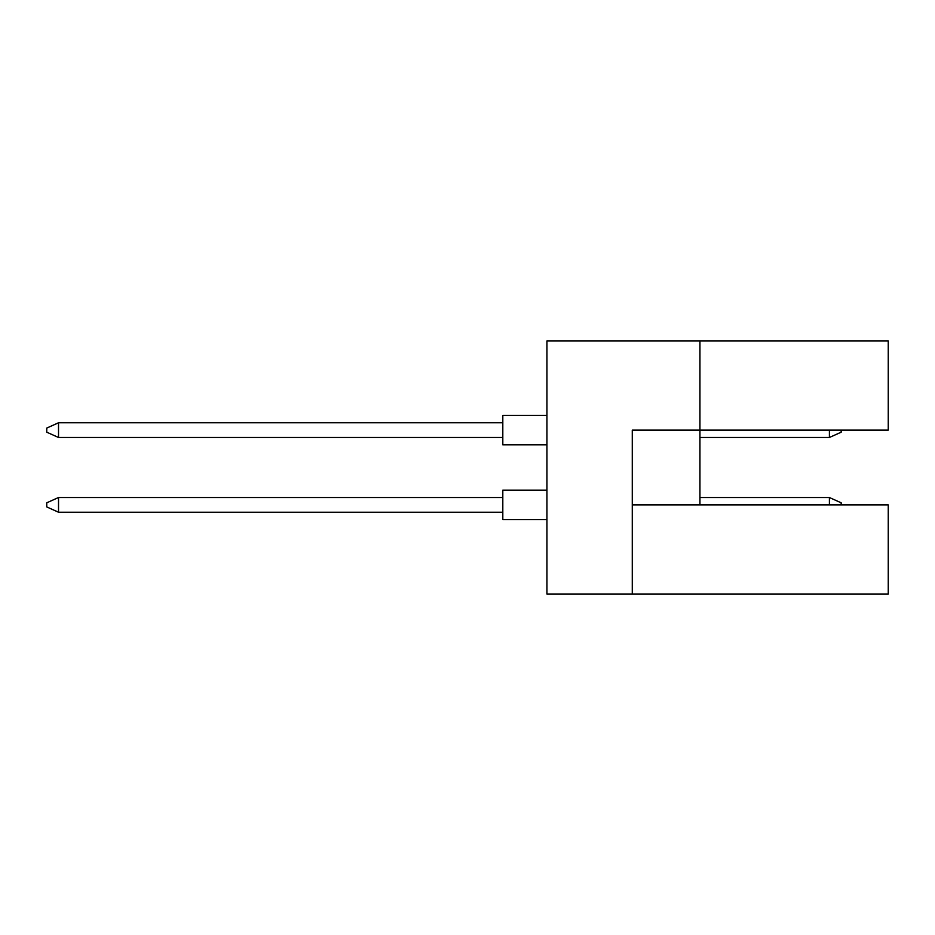 <?xml version="1.0" encoding="UTF-8"?>
<svg xmlns="http://www.w3.org/2000/svg" width="935" height="935" viewBox="0 0 935 935"><rect width="100%" height="100%" fill="white"/><g stroke="black" fill="none" stroke-linecap="round" stroke-linejoin="round"><path stroke-width="1.4" d="M699.941 340.983L546.94 340.983L546.94 594.017L632.27 594.017L632.27 430.135L888.25 430.135L888.25 340.983L699.941 340.983L699.941 504.865L632.27 504.865M699.941 504.865L888.25 504.865L888.25 594.017L632.27 594.017M546.94 519.579L502.808 519.579L502.808 490.15L546.94 490.15M502.808 512.228L58.519 512.228L58.519 497.513L46.75 502.808L46.75 506.922L58.519 512.228M502.808 497.513L58.519 497.513M829.403 504.865L829.403 497.513L841.173 502.808L841.173 504.865M829.403 497.513L699.941 497.513M546.94 444.85L502.808 444.85L502.808 415.421L546.94 415.421M502.808 437.486L58.519 437.486L58.519 422.772L46.75 428.078L46.75 432.192L58.519 437.486M502.808 422.772L58.519 422.772M841.173 430.135L841.173 432.192L829.403 437.486L829.403 430.135M829.403 437.486L699.941 437.486"/></g></svg>
